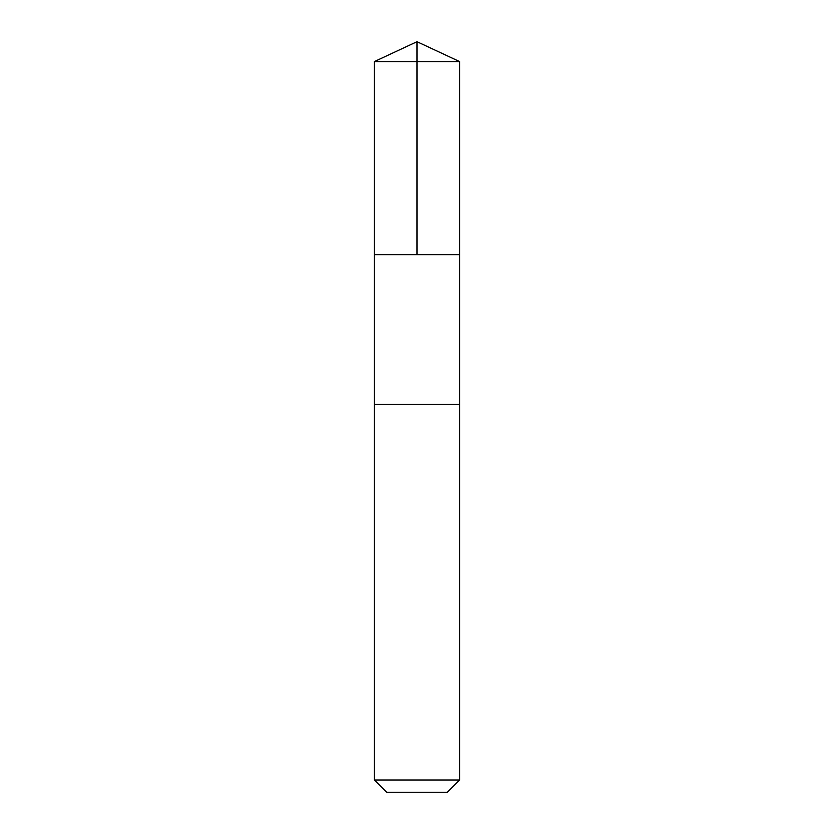 <?xml version="1.0" encoding="UTF-8"?>
<svg xmlns="http://www.w3.org/2000/svg" width="834" height="834" viewBox="0 0 834 834"><rect width="100%" height="100%" fill="white"/><g stroke="black" fill="none" stroke-linecap="round" stroke-linejoin="round"><path stroke-width="1.25" d="M377.656 254.651L459.586 254.651L459.586 61.56L374.414 61.56L374.414 254.651L459.586 254.651L459.586 404.354L374.414 404.354L374.414 254.651L377.656 254.651M459.586 404.354L374.414 404.354L374.414 780.009L459.586 780.009L459.586 404.354M459.586 780.009L447.295 792.3L386.705 792.3L374.414 780.009M417 254.651L417 41.7L374.414 61.56M417 41.7L459.586 61.56"/></g></svg>
